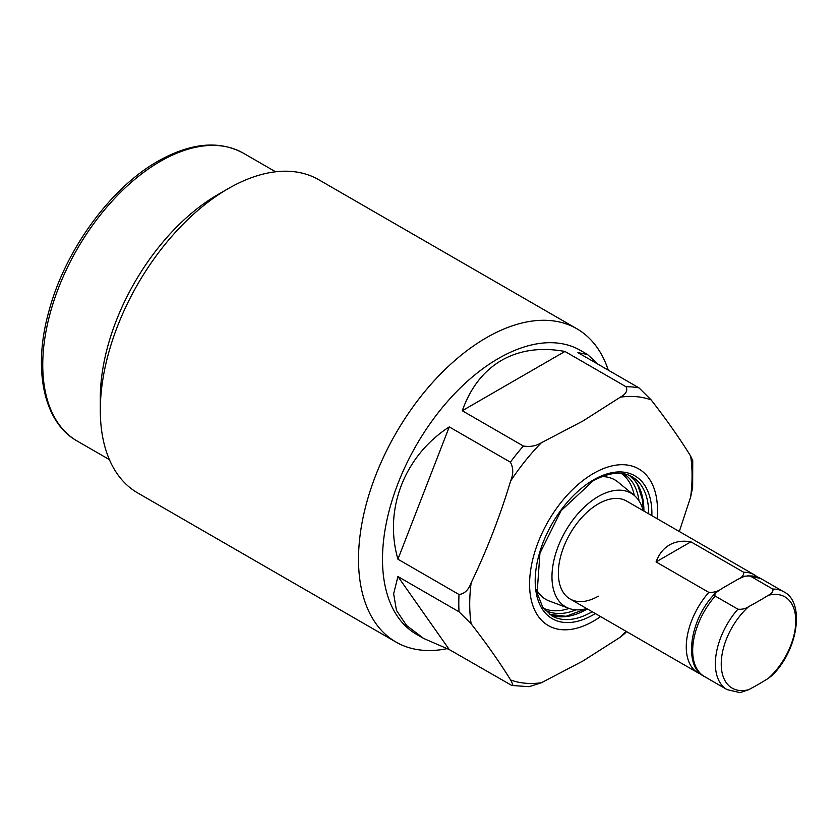 <?xml version="1.0" encoding="UTF-8"?>
<svg xmlns="http://www.w3.org/2000/svg" width="838" height="838" viewBox="0 0 838 838"><rect width="100%" height="100%" fill="white"/><g stroke="black" fill="none" stroke-linecap="round" stroke-linejoin="round"><path stroke-width="1.26" d="M708.822 592.382L656.06 561.921C658.919 554.159 663.392 548.502 669.489 544.941C675.617 541.453 682.75 540.405 690.9 541.809L743.662 572.27C744.018 575.245 741.819 577.749 737.063 579.77L721.811 588.58C718.313 591.324 713.976 592.592 708.822 592.382A56.523 32.64 120 0 0 697.981 672.82L570.07 598.971A56.523 32.64 120 0 1 561.408 553.677A56.523 32.64 120 0 1 598.332 503.868A56.523 32.64 120 0 1 626.604 501.072A56.523 32.64 120 0 0 598.332 503.868A56.523 32.64 120 0 0 561.408 553.677A56.523 32.64 120 0 0 570.07 598.971A56.523 32.64 120 0 0 598.332 596.174M629.6 475.565L634.995 480.855L637.634 484.867L642.537 499.982L643.238 510.667A65.574 37.857 120 0 0 634.094 495.3A65.574 37.857 120 0 0 598.332 496.484A65.574 37.857 120 0 0 554.704 557.102A65.574 37.857 120 0 0 568.824 608.346A65.574 37.857 120 0 0 586.694 608.566M639.006 500.831A78.657 45.409 120 0 0 623.493 473.721M657.107 518.68A90.441 52.218 120 0 0 593.545 473.407A90.441 52.218 120 0 0 529.585 584.17A90.441 52.218 120 0 0 593.545 621.094A90.441 52.218 120 0 0 600.574 616.59M462.262 410.735L523.362 446.026C530.056 447.083 536.069 445.994 541.39 442.747L582.829 421.064L620.382 397.149C625.996 394.07 627.892 390.602 626.049 386.737L564.938 351.457L462.262 410.735C470.516 387.648 483.631 370.846 501.606 360.33C519.707 350.022 540.814 347.068 564.938 351.457M397.924 559.218L459.035 594.509C464.514 593.838 468.547 589.931 471.145 582.798C486.815 550.315 499.972 516.386 510.635 481.012C513.516 474.046 513.432 467.761 510.384 462.178L449.273 426.898L397.924 559.218C383.605 509.452 404.387 455.893 449.273 426.898M625.158 633.14L620.382 637.142L582.829 661.067L541.39 682.75L529.082 686.678L511.809 685.474L512.741 684.981L512.647 684.08L510.635 679.995C499.972 662.722 486.815 643.993 471.145 623.818L459.035 611.813L397.924 576.534L449.273 649.576L423.599 638.42L406.598 625.515L396.458 610.378L393.64 593.765L397.924 576.534M692.754 460.785L690.638 456.082C679.974 438.798 666.807 420.068 651.136 399.894L639.038 387.9L577.927 352.62L587.522 354.495L580.378 350.368A163.923 94.642 120 0 0 498.411 358.486A163.923 94.642 120 0 0 391.325 502.936A163.923 94.642 120 0 0 416.444 634.293L423.599 638.42M511.809 685.474L449.273 649.576M608.262 370.124A180.882 104.436 120 0 0 576.858 328.758A180.882 104.436 120 0 0 486.417 337.714A180.882 104.436 120 0 0 368.249 497.112A180.882 104.436 120 0 0 395.976 642.055A180.882 104.436 120 0 0 446.717 648.727M100.309 410.18L100.309 398.176A166.186 95.951 120 0 1 217.817 194.636L228.208 188.644A180.882 104.436 120 0 0 100.309 410.18A180.882 104.436 120 0 0 137.767 492.985L395.976 642.055M679.314 531.502L690.638 497.091L692.649 487.381L692.743 460.691M576.858 328.758L318.65 179.678A180.882 104.436 120 0 0 228.208 188.644L217.817 194.636M587.522 354.495L598.28 364.362M544.836 609.949A78.657 45.409 120 0 0 576.073 609.834M690.9 541.809L656.06 561.921M737.922 609.184A56.523 32.64 -60 0 0 727.08 689.622L740.069 692.638L748.753 689.653A335.326 193.599 0 0 0 758.704 684.143A335.326 193.599 0 0 0 768.247 678.403L772.207 675.397C798.813 649.23 804.847 601.475 783.603 591.712L760.904 578.608A56.523 32.64 120 0 0 750.062 575.957L744.783 576.167L738.184 579.142L721.811 588.58L715.998 592.602L714.552 595.001L715.212 596.08L737.922 609.184C742.101 609.582 745.715 608.713 748.753 606.576A335.326 193.599 0 0 0 758.704 601.066A335.326 193.599 0 0 0 768.247 595.326C771.945 593.566 773.453 591.481 772.762 589.072L750.062 575.957M536.53 589.743A68.999 39.836 120 0 0 549.267 601.003L568.824 608.346M634.293 495.457A77.965 45.011 120 0 0 621.367 473.418M634.094 495.3L617.952 482.028A68.999 39.836 120 0 0 601.841 476.633M549.519 614.348A80.27 46.341 120 0 0 587.145 609.1A80.27 46.341 120 0 0 587.375 608.964M648.696 513.83A80.27 46.341 120 0 0 632.072 476.812C622.037 470.914 609.027 472.276 593.074 480.897L561.072 510.73L539.934 553.216L537.106 592.99L542.689 607.068L551.813 615.846A80.27 46.341 120 0 0 591.942 611.866A80.27 46.341 120 0 0 592.173 611.73M643.898 511.054A80.27 46.341 120 0 0 629.642 475.575M651.87 515.653A82.533 47.651 120 0 0 593.545 479.87A82.533 47.651 120 0 0 535.189 580.944A82.533 47.651 120 0 0 593.545 614.631A82.533 47.651 120 0 0 595.347 613.563M541.39 442.747A157.219 90.776 120 0 0 510.635 481.012M471.145 582.798A157.219 90.776 120 0 0 471.145 623.818M510.635 679.995A157.219 90.776 120 0 0 541.39 682.75M459.035 594.509A163.923 94.642 120 0 0 459.035 611.813M523.362 446.026A163.923 94.642 120 0 0 510.384 462.178M77.169 441.029C43.702 422.446 32.525 369.61 48.803 311.589C64.84 250.719 110.291 188.026 158.005 161.189C190.708 142.785 219.168 140.114 243.355 153.176A166.186 95.951 120 0 0 160.268 161.409A166.186 95.951 120 0 0 51.694 307.86A166.186 95.951 120 0 0 77.169 441.029L109.411 459.633M651.136 399.894A157.219 90.776 120 0 0 620.382 397.149M639.038 387.9A163.923 94.642 120 0 0 626.049 386.737M690.638 497.091A157.219 90.776 120 0 0 690.638 456.082M620.382 637.142A157.219 90.776 120 0 0 625.976 631.255M543.516 608.262A77.965 45.011 120 0 0 569.065 608.44M626.604 501.072L754.504 574.91A56.523 32.64 120 0 0 743.662 572.27M768.247 678.403A52.71 30.43 120 0 0 795.775 620.968A52.71 30.43 120 0 0 768.247 595.326M715.212 596.08A56.523 32.64 120 0 0 704.37 676.507C683.138 666.744 689.171 618.999 715.767 592.833M772.762 589.072A56.523 32.64 -60 0 1 783.603 591.712M748.753 606.576A52.71 30.43 120 0 0 721.235 664.01A52.71 30.43 120 0 0 748.753 689.653M549.487 614.327L565.943 616.297L586.715 608.577M626.573 631.59L625.158 633.13M243.355 153.176L275.597 171.79M701.333 674.391L697.981 672.82M757.542 577.026L754.504 574.91M727.08 689.622L704.37 676.507M760.904 578.608L747.905 575.591"/></g></svg>
